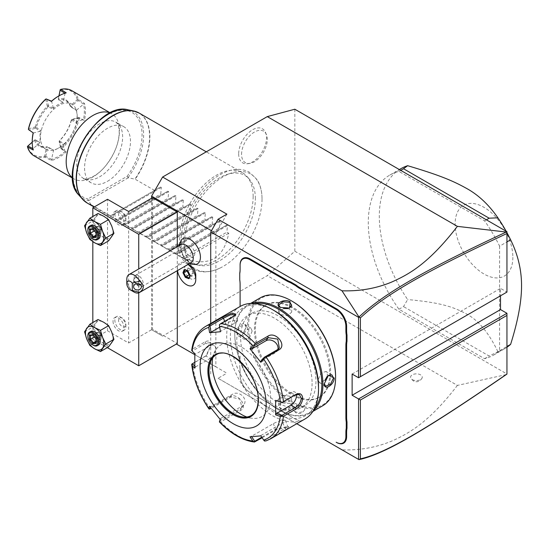 <?xml version="1.0" encoding="UTF-8"?>
<svg xmlns="http://www.w3.org/2000/svg" width="549" height="549" viewBox="0 0 549 549"><rect width="100%" height="100%" fill="white"/><g stroke="black" fill="none" stroke-linecap="round" stroke-linejoin="round"><path stroke-width="0.41" stroke-dasharray="2.75 2.06" d="M294.834 109.224L294.834 251.222L267.288 275.653L162.607 336.084L151.586 329.723L151.586 198.244M262.031 199.163A54.9 31.698 -60 0 1 221.899 267.13A54.9 31.698 -60 0 1 184.395 243.982A54.9 31.698 -60 0 1 222.558 177.135A54.9 31.698 -60 0 1 262.01 197.661A54.9 31.698 -60 0 1 262.031 199.163M238.678 153.878A19.682 11.364 120 0 0 247.626 163.719A19.682 11.364 120 0 0 266.512 137.806A19.682 11.364 120 0 0 265.592 132.604A19.682 11.364 120 0 0 250.07 131.499A19.682 11.364 120 0 0 238.678 153.878M294.834 251.222L506.947 373.986M506.226 374.596L457.392 385.405L267.288 275.653M506.947 373.684L506.947 313.287M506.947 233.51L506.947 292.082L500.516 288.369L500.516 295.794M499.604 246.165L499.604 350.722A103.885 59.978 60 0 1 493.695 355.018A103.885 59.978 60 0 1 484.575 358.689L398.931 309.238A103.885 59.978 60 0 1 389.811 175.076A103.885 59.978 60 0 1 398.931 171.405L484.575 220.849A103.885 59.978 60 0 1 499.604 246.165L506.947 241.924M226.881 214.151L215.867 233.236L211.454 230.69M215.867 366.835L194.792 354.668L226.881 373.196L215.867 366.835L215.867 233.236M162.607 336.084L151.586 329.723M152.505 197.715L152.505 329.194L177.3 343.509M177.3 246.686L177.3 270.678M190.153 265.551A7.954 4.591 -120 0 0 184.622 267.692A7.954 4.591 -120 0 0 188.183 276.984A7.954 4.591 -120 0 0 195.78 275.289M181.177 240.311A14.528 8.393 -120 0 0 190.153 263.129A14.528 8.393 -120 0 0 195.149 264.515M218.07 378.282L296.769 423.725L218.07 378.282L226.881 373.196M457.392 385.405C429.428 421.79 409.883 432.701 393.667 440.257C377.451 447.305 360.226 450.496 342 449.837M294.744 411.421A5.847 3.376 0 0 0 300.427 412.285A5.847 3.376 0 0 0 304.537 409.863A5.847 3.376 0 0 0 303.007 406.644A5.847 3.376 0 0 0 295.986 406.102A5.847 3.376 0 0 0 293.207 409.863A5.847 3.376 0 0 0 294.744 411.421M412.278 379.613A5.847 3.376 0 0 0 417.961 380.478A5.847 3.376 0 0 0 422.071 378.055A5.847 3.376 0 0 0 420.541 374.837A5.847 3.376 0 0 0 413.521 374.294A5.847 3.376 0 0 0 410.741 378.055A5.847 3.376 0 0 0 412.278 379.613M210.72 374.041L210.72 323.457M240.105 371.268L240.105 370.843A26.75 15.447 -120 0 0 239.741 366.348L239.741 366.725A27.272 15.743 60 0 1 240.105 371.268L240.105 375.53A13.766 7.947 -120 0 0 249.843 392.384L286.955 413.816A26.75 15.447 -120 0 1 290.661 416.382L295.664 419.264A27.272 15.743 60 0 1 299.404 421.001L299.775 421.213A26.75 15.447 -120 0 0 296.062 419.498M290.661 416.382L290.332 416.19A27.272 15.743 60 0 0 286.585 413.603L250.207 392.597A14.288 8.249 60 0 1 240.105 375.104L240.105 370.843M239.741 360.11L239.741 360.576A27.272 15.743 60 0 0 240.105 356.466L240.105 356.04A26.75 15.447 -120 0 1 239.741 360.11L239.741 366.348M240.105 283.895L240.105 284.32L240.105 283.895A26.75 15.447 -120 0 0 239.741 279.4L239.741 279.784M239.741 273.169L239.741 279.4M240.105 264.831L240.105 269.518M352.129 374.041L500.516 288.369M239.741 360.576L239.741 366.725M240.105 356.466L240.105 356.04M290.332 416.19L295.664 419.264M255.347 329.194A53.239 30.737 60 0 1 266.375 304.819A53.239 30.737 60 0 1 307.406 319.086A53.239 30.737 60 0 1 330.642 372.661A53.239 30.737 60 0 1 319.621 397.037A53.239 30.737 60 0 1 278.59 382.777A53.239 30.737 60 0 1 255.347 329.194M329.729 373.196A53.239 30.737 60 0 1 318.701 397.565A53.239 30.737 60 0 1 277.67 383.305A53.239 30.737 60 0 1 254.434 329.723A53.239 30.737 60 0 1 265.455 305.347A53.239 30.737 60 0 1 306.486 319.614A53.239 30.737 60 0 1 329.729 373.196M292.082 301.202A61.55 35.541 -120 0 0 248.553 326.332A61.55 35.541 -120 0 0 292.082 401.717A61.55 35.541 -120 0 0 335.604 376.587M260.363 297.798A62.332 35.987 -120 0 0 247.455 326.332A62.332 35.987 -120 0 0 274.658 389.056A62.332 35.987 -120 0 0 322.695 405.759M246.076 327.129L246.076 327.122C246.673 319.683 236.18 325.742 236.159 332.852L241.951 335.569L246.076 327.129L244.868 324.658L239.968 326.456L236.893 332.852L238.376 335.906L242.274 335.336L246.076 327.554M251.38 303.432A62.332 35.987 -120 0 0 247.688 305.114A62.332 35.987 -120 0 0 234.78 333.648A62.332 35.987 -120 0 0 278.858 409.986A62.332 35.987 -120 0 0 310.02 413.074A62.332 35.987 -120 0 0 313.321 410.714M290.153 403.467L280.779 402.815L280.23 409.19C286.413 412.724 296.885 406.665 290.153 403.467L281.143 402.65L278.7 405.745L280.601 408.552L287.683 409.087L291.684 405.745L290.153 403.467M254.757 303.549A61.55 35.541 -120 0 0 234.78 334.279L234.78 334.279A61.55 35.541 -120 0 0 278.302 409.671A61.55 35.541 -120 0 0 314.913 407.735M234.78 334.279L234.78 333.648L234.78 334.279M240.654 337.676A53.239 30.737 60 0 1 251.682 313.301A53.239 30.737 60 0 1 292.713 327.568A53.239 30.737 60 0 1 315.956 381.143A53.239 30.737 60 0 1 304.928 405.519A53.239 30.737 60 0 1 263.897 391.259A53.239 30.737 60 0 1 240.654 337.676M312.1 383.374A53.239 30.737 60 0 1 301.072 407.749A53.239 30.737 60 0 1 260.041 393.482A53.239 30.737 60 0 1 236.797 339.9A53.239 30.737 60 0 1 247.825 315.531A53.239 30.737 60 0 1 288.856 329.791A53.239 30.737 60 0 1 312.1 383.374M274.452 310.741A62.332 35.987 -120 0 0 230.374 336.194A62.332 35.987 -120 0 0 274.452 412.532A62.332 35.987 -120 0 0 318.523 387.086M240.146 306.466A64.926 37.49 -120 0 0 226.703 336.194A64.926 37.49 -120 0 0 255.045 401.532A64.926 37.49 -120 0 0 305.079 418.928M255.223 441.78A64.926 37.49 60 0 1 220.739 421.872L240.682 410.364C248.869 406.603 237.106 391.883 229.688 396.687L209.752 408.202A64.926 37.49 60 0 1 192.507 363.767L205.93 355.944L210.905 345.314C210.665 341.149 208.73 339.996 205.106 341.842L192.507 349.109A64.926 37.49 60 0 1 205.518 326.463M194.696 362.374L206.561 355.464L210.905 345.3L210.905 346.151L209.512 342.713L205.834 343.228L192.39 350.983L191.711 350.482L192.507 349.109M270.444 438.919A64.926 37.49 60 0 1 266.21 440.799L286.153 429.284L288.891 426.793L275.159 430.272L262.148 437.779M192.507 363.767L191.711 364.165M209.128 409.067L209.752 408.202M235.37 314.803L232.975 317.336L219.538 325.09L219.394 324.775M276.387 400.811L290.977 392.384A7.789 4.502 -60 0 1 294.875 392A7.789 4.502 -60 0 1 296.385 394.408M266.21 440.799L265.86 440.95M260.857 435.865L264.501 441.032M264.282 440.415L285.061 428.412L287.697 426.388L275.523 429.263L261.763 437.21M220.739 421.872L219.394 421.838M219.538 420.946L240.318 408.943L241.896 407.523L239.92 399.13L230.779 397.071L211.193 408.381M209.594 406.267L211.015 406.651L232.948 393.983A7.789 6.142 35.1 0 1 242.308 395.754A7.789 6.142 35.1 0 1 244.092 404.4L241.896 407.523M210.61 407.612L211.015 406.651M194.826 368.201L195.581 366.883L194.758 366.059M195.581 366.883L210.171 358.456A7.789 4.502 120 0 0 215.263 351.593A7.789 4.502 120 0 0 214.069 345.348A7.789 4.502 120 0 0 210.171 345.733L195.581 354.153L192.39 350.983M194.826 353.714L195.581 354.153M251.202 415.545A35.061 20.244 -120 0 0 251.291 415.497A35.061 20.244 -120 0 0 258.552 399.446A35.061 20.244 -120 0 0 243.248 364.159A35.061 20.244 -120 0 0 216.224 354.764A35.061 20.244 -120 0 0 216.141 354.819M212.71 357.852A41.292 23.84 60 0 1 214.117 352.945A41.292 23.84 60 0 1 246.686 350.626A41.292 23.84 60 0 1 270.595 397.579A41.292 23.84 60 0 1 251.813 418.235A41.292 23.84 60 0 1 246.858 417M260.96 435.481L282.893 422.819A7.789 1.647 -21.2 0 0 285.384 420.424A7.789 1.647 -21.2 0 0 280.875 420.603A7.789 1.647 -21.2 0 0 273.347 423.67L251.415 436.338L251.675 436.716M249.994 436.832L251.415 436.338M220.458 419.779L220.554 418.516L220.17 419.443M220.554 418.516L242.493 405.855A7.789 6.142 35.1 0 0 244.092 404.4M219.717 327.183L225.605 323.78A7.789 1.647 158.8 0 1 233.126 320.712A7.789 1.647 158.8 0 1 237.635 320.534A7.789 1.647 158.8 0 1 235.144 322.929L220.554 331.349L219.538 325.09M220.458 331.733L220.554 331.349M277.924 349.404A7.789 6.142 -144.9 0 1 277.149 351.161A7.789 6.142 -144.9 0 1 275.55 352.616L260.96 361.043M324.308 383.525L328.268 375.427M327.108 376.532L327.43 374.521L325.948 371.467L320.849 373.142L318.248 379.819L319.456 382.715L324.953 380.279M289.783 396.254L291.684 398.746L287.683 402.094L280.601 401.559L278.7 398.746L282.701 395.17L289.783 396.254M252.135 331.047L249.534 337.724L244.435 339.406L242.953 336.352L246.027 329.949L250.934 328.158L252.135 331.047M289.419 308.133L280.429 307.515M283.558 308.579L278.7 312.127L280.601 314.611L287.683 315.702L291.684 312.127L289.783 309.313L287.882 308.593M138.732 292.871L138.732 268.955M107.302 347.627L92.822 339.268L107.515 330.786L128.631 342.974L152.505 329.194M128.631 211.502L128.631 342.974M107.515 330.786L107.515 199.308M113.025 215.215A7.789 4.502 -120 0 0 116.422 223.052A7.789 4.502 -120 0 0 122.427 225.138A7.789 4.502 -120 0 0 124.04 221.576A7.789 4.502 -120 0 0 120.643 213.733A7.789 4.502 -120 0 0 114.638 211.646A7.789 4.502 -120 0 0 113.025 215.215M113.025 321.24A7.789 4.502 -120 0 0 116.422 329.084A7.789 4.502 -120 0 0 122.427 331.171A7.789 4.502 -120 0 0 124.04 327.602A7.789 4.502 -120 0 0 120.643 319.765A7.789 4.502 -120 0 0 114.638 317.672A7.789 4.502 -120 0 0 113.025 321.24M92.822 339.268L92.822 322.544M92.822 241.635L92.822 216.512M111.79 226.167A12.984 7.501 -120 0 0 103.836 216.272A12.984 7.501 -120 0 0 95.89 216.985A12.984 7.501 -120 0 0 95.89 227.588A12.984 7.501 -120 0 0 103.836 237.477A12.984 7.501 -120 0 0 111.79 236.77A12.984 7.501 -120 0 0 111.79 226.167M111.79 332.193A12.984 7.501 -120 0 0 103.836 322.304A12.984 7.501 -120 0 0 95.89 323.011A12.984 7.501 -120 0 0 95.89 333.614A12.984 7.501 -120 0 0 103.836 343.509A12.984 7.501 -120 0 0 111.79 342.796A12.984 7.501 -120 0 0 111.79 332.193M98.024 213.513L92.719 221.055L95.89 227.588L98.024 234.718L103.836 237.477L108.627 240.839M89.871 239.419L98.024 234.718M84.573 225.756L92.719 221.055M98.552 238.925A7.789 4.502 60 0 1 92.548 236.839A7.789 4.502 60 0 1 89.151 228.995A7.789 4.502 60 0 1 90.763 225.426M93.371 239.282A7.789 4.502 60 0 1 87.861 229.736M96.205 237.442L96.205 232.659L93.385 229.153L90.564 229.455M96.205 232.934L101.105 229.743L98.333 226.298L101.146 229.805L99.431 229.42L98.333 226.298L93.385 229.153L92.822 228.727L93.385 229.153M101.146 229.805L101.146 233.565L99.431 229.42L98.333 233.812L95.972 235.178M94.407 230.944L95.512 230.306L95.512 226.552L99.431 229.42L95.512 230.306L98.333 233.812L101.146 233.565L95.972 236.441M98.333 226.298L95.512 226.552L90.564 229.407M98.024 319.539L92.719 327.08L95.89 333.614L98.024 340.744L103.836 343.509L108.627 346.865M89.871 345.451L98.024 340.744M84.573 331.788L92.719 327.08M98.552 344.95A7.789 4.502 60 0 1 92.548 342.864A7.789 4.502 60 0 1 89.151 335.027A7.789 4.502 60 0 1 90.763 331.459M93.371 345.307A7.789 4.502 60 0 1 87.861 335.768M96.205 343.475L96.205 338.692L93.385 335.185L90.564 335.48M96.205 338.966L101.105 335.768L98.333 332.323L101.146 335.837L99.431 335.446L98.333 332.323L93.385 335.185L92.822 334.753L93.385 335.185M101.146 335.837L101.146 339.591L99.431 335.446L98.333 339.845L95.972 341.204M94.407 336.976L95.512 336.338L95.512 332.577L99.431 335.446L95.512 336.338L98.333 339.845L101.146 339.591L95.972 342.466M98.333 332.323L95.512 332.577L90.564 335.432M125.879 220.513A7.789 4.502 -120 0 0 120.368 210.974A7.789 4.502 -120 0 0 116.47 210.583A7.789 4.502 -120 0 0 114.858 214.151A7.789 4.502 60 0 0 118.261 221.995A7.789 4.502 60 0 0 124.266 224.081A7.789 4.502 60 0 0 125.879 220.513L125.879 218.392A5.195 2.999 60 0 1 122.207 220.513A5.195 2.999 60 0 1 118.529 214.151A5.195 2.999 -120 0 1 122.207 212.031A5.195 2.999 -120 0 1 125.879 218.392M125.879 326.545A7.789 4.502 -120 0 0 120.368 316.999A7.789 4.502 -120 0 0 116.47 316.615A7.789 4.502 -120 0 0 114.858 320.184A7.789 4.502 60 0 0 118.261 328.021A7.789 4.502 60 0 0 124.266 330.107A7.789 4.502 60 0 0 125.879 326.545L125.879 324.425A5.195 2.999 60 0 1 122.207 326.545A5.195 2.999 60 0 1 118.529 320.184A5.195 2.999 -120 0 1 122.207 318.063A5.195 2.999 -120 0 1 125.879 324.425M188.17 264.405L186.591 263.493A12.984 7.501 60 0 0 180.099 262.854A12.984 7.501 60 0 0 183.373 282.165A12.984 7.501 -120 0 0 193.076 285.35M186.591 263.493A12.984 7.501 60 0 1 188.053 264.474M177.512 270.561A12.984 7.501 60 0 1 180.086 262.861A12.984 7.501 60 0 1 188.032 264.481M190.208 275.509L188.087 271.034L184.828 269.909M187.868 270.877L191.21 269.236L187.998 267.994L184.876 269.799L184.238 269.477M189.988 275.365L192.136 276.195L193.275 273.333L191.21 269.236L188.211 268.2L187.168 270.808M186.914 270.712L188.211 268.2M189.858 275.022L192.095 275.886L193.166 273.203L191.224 269.36M188.945 277.972L192.095 275.886M189.014 277.993L190.153 275.131L193.166 273.203M178.878 245.774L178.631 250.564A10.39 5.998 60 0 0 184.992 261.585A10.39 5.998 60 0 0 185.919 262.189A10.39 5.998 -120 0 0 191.114 262.703M178.631 250.564A10.39 5.998 60 0 1 180.724 244.71M134.141 292.082A10.39 5.998 60 0 1 126.798 279.359M133.606 286.784L133.606 280.031A3.898 3.184 0 0 1 135.534 277.286C134.231 278.398 134.231 280.23 135.534 282.776L136.282 283.758M141.395 286.784L141.395 283.38C141.333 281.664 140.057 280.017 137.566 278.439L135.534 277.286M140.674 284.931L141.395 283.38M135.534 282.776A3.898 3.184 0 0 1 133.606 280.031M138.629 275.708A6.492 3.747 -120 0 0 135.383 275.385A6.492 3.747 -120 0 0 134.388 280.587A6.492 3.747 -120 0 0 138.629 286.31A6.492 3.747 -120 0 0 141.875 286.633A6.492 3.747 -120 0 0 142.87 281.431A6.492 3.747 -120 0 0 138.629 275.708M190.153 256.561A6.492 3.747 -120 0 0 193.399 256.884A6.492 3.747 -120 0 0 194.394 251.682A6.492 3.747 -120 0 0 190.153 245.959A6.492 3.747 -120 0 0 186.907 245.636A6.492 3.747 -120 0 0 185.912 250.838A6.492 3.747 -120 0 0 190.153 256.561M499.604 350.722L506.947 346.481M484.575 220.849L486.38 219.813M506.151 231.225A103.885 59.978 60 0 1 506.947 232.68M398.931 171.405L400.729 170.362M398.931 309.238L403.522 306.589L407.646 299.562A103.885 59.978 60 0 1 379.311 216.272A103.885 59.978 60 0 1 400.825 168.715M484.575 358.689L489.166 356.04L403.522 306.589M506.947 347.249A103.885 59.978 60 0 1 504.716 348.656A103.885 59.978 60 0 1 497.895 351.669L489.166 356.04M497.895 351.669C488.692 332.584 478.104 319.95 466.128 313.774C452.246 306.253 438.569 302.41 407.646 299.562M512.862 257.33A40.832 23.573 60 0 1 483.992 273.999A40.832 23.573 60 0 1 455.121 223.992A40.832 23.573 60 0 1 483.992 207.323A40.832 23.573 60 0 1 512.862 257.33M255.354 198.656A50.796 29.33 120 0 0 249.191 178.974A50.796 29.33 120 0 0 208.908 185.816A50.796 29.33 120 0 0 183.517 240.133A50.796 29.33 120 0 0 199.308 265.373A50.796 29.33 120 0 0 236.276 246.309A50.796 29.33 120 0 0 255.354 198.656M253.144 196.446A51.942 29.989 -60 0 1 233.641 245.17A51.942 29.989 -60 0 1 195.835 264.659A51.942 29.989 -60 0 1 190.441 262.635A51.942 29.989 -60 0 1 179.688 238.856A51.942 29.989 -60 0 1 202.361 186.585A51.942 29.989 -60 0 1 242.39 172.667A51.942 29.989 -60 0 1 246.837 176.325A51.942 29.989 -60 0 1 253.144 196.446M228.72 233.236L184.642 258.682C209.039 267.006 223.731 258.524 228.72 233.236L226.888 232.179L227.389 225.57L226.613 225.124L220.636 228.569L219.538 227.938L220.046 221.329L219.264 220.883L213.293 224.328L212.195 223.697L212.696 217.088L211.921 216.642L205.944 220.087L204.846 219.456L205.353 212.847L204.571 212.401L198.601 215.846L197.503 215.215L198.004 208.606L197.228 208.16L191.251 211.605L190.16 210.974L190.661 204.365L189.879 203.919L183.908 207.364L182.81 206.733L183.318 200.124L182.536 199.678L176.558 203.123L175.467 202.492L175.968 195.883L175.193 195.437L169.216 198.882L168.118 198.251L168.625 191.642L167.843 191.196L161.873 194.641L160.775 194.01L161.276 187.401L160.5 186.955L154.523 190.4L135.178 179.235A51.942 29.989 120 0 0 149.87 136.825A51.942 29.989 120 0 0 139.117 113.046M87.174 203.013A51.942 29.989 120 0 0 91.107 204.681L110.452 215.846L109.944 216.141L160.5 186.955L109.944 216.141L116.697 219.456L160.775 194.01M116.697 219.456L117.795 220.087L117.294 220.382L167.843 191.196L117.294 220.382L124.047 223.697L168.118 198.251M124.047 223.697L125.138 224.328L124.637 224.623L175.193 195.437L124.637 224.623L131.389 227.938L175.467 202.492M131.389 227.938L132.487 228.569L131.98 228.864L182.536 199.678L131.98 228.864L138.732 232.179L182.81 206.733M138.732 232.179L139.83 232.81L139.329 233.105L189.879 203.919L139.329 233.105L146.082 236.42L190.16 210.974M146.082 236.42L147.18 237.051L146.672 237.346L197.228 208.16L146.672 237.346L153.425 240.661L197.503 215.215M153.425 240.661L154.523 241.292L154.022 241.587L204.571 212.401L154.022 241.587L160.775 244.902L204.846 219.456M160.775 244.902L161.873 245.533L161.365 245.828L211.921 216.642L161.365 245.828L168.118 249.143L212.195 223.697M168.118 249.143L169.216 249.774L168.715 250.07L219.264 220.883L168.715 250.07L175.467 253.384L219.538 227.938M175.467 253.384L176.558 254.015L176.057 254.311L226.613 225.124L176.057 254.311L182.81 257.625L226.888 232.179M184.642 258.682L182.81 257.625M78.843 195.039A50.117 28.932 120 0 0 88.341 200.522L87.936 198.951L127.093 176.339L128.349 177.739L135.178 179.235M91.107 204.681L88.341 200.522M110.452 215.846L154.523 190.4M107.515 181.287A32.466 18.741 120 0 0 128.72 152.677A32.466 18.741 120 0 0 123.745 126.661A32.466 18.741 120 0 0 107.515 128.267A32.466 18.741 120 0 0 86.303 156.877A32.466 18.741 120 0 0 91.278 182.892A32.466 18.741 120 0 0 107.515 181.287M72.667 178.027A37.661 21.74 -60 0 0 73.991 178.905A37.661 21.74 -60 0 0 103.013 168.817A37.661 21.74 -60 0 0 119.449 130.923A37.661 21.74 120 0 0 111.653 113.677A37.661 21.74 120 0 0 110.225 112.977M78.404 99.493L78.02 100.515L83.482 104.022A36.879 21.294 -60 0 1 83.482 119.613L76.565 121.466L77.21 115.441L76.455 110.479A25.975 14.995 120 0 0 71.83 104.186A25.975 14.995 120 0 0 64.068 103.336A25.975 14.995 120 0 0 53.624 109.368A25.975 14.995 120 0 0 41.237 130.813A25.975 14.995 -60 0 0 41.237 142.877A25.975 14.995 120 0 0 45.862 149.17A25.975 14.995 120 0 0 53.624 150.028A25.975 14.995 120 0 0 58.846 147.887A25.975 14.995 120 0 0 64.068 143.989L63.197 144.627L59.12 141.711L60.96 148.607L61.701 148.704A37.661 21.74 120 0 0 79.344 118.138L84.429 120.444A37.661 21.74 120 0 0 85.472 111.303A37.661 21.74 120 0 0 84.429 103.377L78.404 99.493A37.661 21.74 120 0 0 71.795 90.674M61.701 148.704L66.237 151.956A37.661 21.74 120 0 1 51.455 160.486L45.08 157.213A37.661 21.74 120 0 1 34.141 155.902M76.565 110.157L84.429 103.377M84.429 120.444L78.926 117.541L72.008 119.387L71.274 120.08A26.75 15.447 -60 0 1 59.347 140.743L60.925 147.64L61.625 148.676M77.917 99.815L77.313 99.623L70.382 105.765L70.492 106.465L71.089 106.657L78.02 100.515M70.382 105.765A26.75 15.447 120 0 0 58.338 98.806L58.935 95.883M70.492 106.465L70.43 106.623A25.975 14.995 120 0 0 65.955 100.796A25.975 14.995 120 0 0 58.674 99.836L58.338 98.806M59.011 95.835L58.249 99.403M60.191 89.734A36.879 21.294 -60 0 1 77.313 99.623M66.237 92.87L64.851 93.255M28.479 128.761L35.404 126.915L36.406 127.409A25.975 14.995 -60 0 1 48.257 106.877L53.624 109.368L53.397 108.091A26.75 15.447 -60 0 1 63.19 102.437L65.043 93.378A36.879 21.294 120 0 0 58.297 96.247M53.411 108.098L48.587 105.882L46.734 98.957L45.464 99.342M35.404 126.915A26.75 15.447 -60 0 1 47.331 106.259L45.745 99.355M48.257 106.877L47.331 106.259M28.63 128.994L28.788 130.038L35.706 128.198L36.337 127.437M35.671 128.192L35.115 127.258M33.105 133.105L40.022 131.259L40.043 142.562L34.841 139.913L32.219 142.239M35.706 128.198L40.022 131.259M32.906 148.594L33.263 149.98M40.022 142.562L33.105 148.697A36.879 21.294 -60 0 1 32.219 141.416M32.219 142.157L34.841 139.913M34.923 139.803L35.513 139.947A25.975 14.995 120 0 0 39.981 145.78A25.975 14.995 120 0 0 47.269 146.734L46.5 147.132L44.647 156.197A36.879 21.294 -60 0 1 27.525 146.315M34.45 140.173A26.75 15.447 120 0 0 46.5 147.132M44.647 156.197L45.08 157.213M45.114 156.623L45.773 156.362L51.544 159.34L53.624 150.028L47.269 146.734M51.455 160.486L51.544 159.34A36.879 21.294 120 0 0 65.043 151.551L66.237 151.956M45.773 156.362L47.626 147.297L47.166 146.871M47.626 147.297L53.411 150.282M60.973 148.635L65.043 151.545L63.197 144.627A26.75 15.447 -60 0 1 58.297 148.203A26.75 15.447 -60 0 1 53.397 150.289M60.96 148.607L60.925 147.64M61.214 147.66A36.879 21.294 120 0 0 78.198 118.241L71.555 119.737M79.344 118.138L78.198 118.241M72.008 119.387L76.565 121.466L76.455 122.551A25.975 14.995 120 0 1 64.068 143.989L59.347 140.743M71.274 120.08L71.37 120.224A25.975 14.995 -60 0 1 59.512 140.75M72.001 119.401L71.377 120.156M78.891 117.541L78.04 118.001M79.282 118.09L78.926 117.541M76.565 110.171L71.089 106.657M77.21 115.441L77.21 116.079A25.975 14.995 -60 0 0 76.455 110.479L70.43 106.623M77.21 116.079A25.975 14.995 -60 0 1 76.455 122.551L71.37 120.224M35.513 139.947L40.043 142.562M40.043 131.259L41.237 130.813L36.406 127.409M48.25 106.801L48.587 105.882M58.304 99.273L63.19 102.437M63.197 102.45L58.674 99.836M53.397 108.091L51.544 101.174M48.566 105.854L47.482 105.84M59.464 140.791L59.189 141.155M117.795 220.087L161.873 194.641M125.138 224.328L169.216 198.882M132.487 228.569L176.558 203.123M139.83 232.81L183.908 207.364M147.18 237.051L191.251 211.605M154.523 241.292L198.601 215.846M161.873 245.533L205.944 220.087M169.216 249.774L213.293 224.328M176.558 254.015L220.636 228.569M241.574 154.324A18.179 10.5 -60 0 1 252.101 133.654A18.179 10.5 -60 0 1 266.443 134.67A18.179 10.5 -60 0 1 267.288 139.48A18.179 10.5 -60 0 1 249.843 163.417A18.179 10.5 -60 0 1 241.574 154.324M286.585 413.603L286.955 413.816L286.585 413.603M299.404 421.001L299.775 421.213M236.159 332.852L236.893 332.852M205.106 356.493L205.834 355.951L210.171 358.456M205.106 341.842L205.834 343.228L210.171 345.733M233.332 316.334L232.975 317.336L235.144 322.929M290.977 392.384L295.321 394.889M286.153 429.284L285.061 428.412L282.893 422.819M275.159 430.272L275.523 429.263L273.347 423.67M240.682 410.364L240.318 408.943L242.493 405.855M229.688 396.687L230.779 397.071L232.948 393.983M251.291 415.497L251.119 415.593A35.061 20.244 -120 0 0 258.38 399.542A35.061 20.244 -120 0 0 243.077 364.255A35.061 20.244 -120 0 0 216.059 354.867L216.224 354.764M225.605 323.78L224.658 321.343M277.719 349.528L275.55 352.616M324.308 383.737L324.308 383.319M280.23 409.19L280.601 408.552M90.921 204.509A51.901 29.962 -60 0 1 84.759 201.332M136.454 111.797A51.901 29.962 -60 0 1 134.889 179.125M128.047 177.602A50.117 28.932 120 0 0 128.047 109.814M128.349 177.739L88.513 200.735M127.093 176.339A48.861 28.212 120 0 0 133.386 113.403A48.861 28.212 120 0 0 81.643 143.275A48.861 28.212 120 0 0 87.936 198.951M99.692 123.751A32.466 18.741 120 0 0 78.486 152.361A32.466 18.741 120 0 0 83.462 178.377A32.466 18.741 120 0 0 99.692 176.771A32.466 18.741 120 0 0 122.647 137.01A32.466 18.741 120 0 0 115.921 122.146A32.466 18.741 120 0 0 99.692 123.751M161.276 187.401L110.726 216.587M168.625 191.642L118.069 220.828M175.968 195.883L125.419 225.069M183.318 200.124L132.762 229.31M190.661 204.365L140.105 233.551M198.004 208.606L147.455 237.792M205.353 212.847L154.797 242.034M212.696 217.088L162.147 246.275M220.046 221.329L169.49 250.516M227.389 225.57L176.84 254.757M318.701 397.565L319.621 397.037M250.536 303.467L247.688 305.114M310.02 413.074L312.868 411.434M278.302 409.671L278.858 409.986M304.928 405.519L301.072 407.749M251.682 313.301L247.825 315.531M205.93 355.944L206.561 355.464M210.905 345.314L210.905 346.165M235.864 314.138L235.212 315.38M299.431 394.628L294.875 392M288.891 426.793L287.546 426.257M214.069 345.348L209.512 342.713M242.603 416.979L251.813 418.235M210.596 361.544L214.117 352.945M285.384 420.424L287.697 426.388M237.635 320.534L235.322 314.577M277.149 351.161L279.345 348.039M332.008 374.967L325.948 371.467M325.516 386.215L319.456 382.715M280.779 402.815L281.143 402.65M291.684 405.745L291.684 398.746M278.7 405.745L278.7 398.746M238.376 335.906L244.435 339.406M244.868 324.658L250.934 328.158M289.604 308.051L289.241 308.215M278.7 305.127L278.7 312.127M291.684 305.127L291.684 312.127M265.455 305.347L266.375 304.819M304.537 409.863C302.279 413.486 299.363 414.44 295.781 412.731L293.207 409.863M422.071 378.055C419.813 381.679 416.897 382.632 413.315 380.924L410.741 378.055M114.638 211.646L116.47 210.583M122.427 225.138L124.266 224.081M120.368 210.974L122.207 212.031M114.638 317.672L116.47 316.615M122.427 331.171L124.266 330.107M120.368 316.999L122.207 318.063M189.268 263.767L184.992 261.585M141.875 286.633L193.399 256.884M135.383 275.385L186.907 245.636M389.811 175.076L399.349 169.566M493.695 355.018L504.716 348.656M262.01 197.661C261.804 190.558 260.144 184.533 257.028 179.571L249.452 172.235C241.121 167.843 231.685 168.468 221.151 174.108C199.706 185.109 180.566 217.562 181.046 242.02C181.046 249.774 182.714 256.314 186.049 261.647L193.605 268.976C198.477 272.153 208.229 274.164 221.899 267.13M199.308 265.373L195.835 264.659M249.191 178.974L246.837 176.325M242.39 172.667L206.287 151.826M94.133 207.035L190.441 262.635M91.278 182.892L83.462 178.377C81.677 179.297 92.939 181.026 105.353 166.169C114.288 154.818 118.913 143.502 119.222 132.234C119.071 127.986 118.454 125.131 117.383 123.676L115.921 122.146L123.745 126.661M111.653 113.677L110.335 112.922M73.991 178.905L72.674 178.151M65.955 100.796L71.83 104.186M39.981 145.78L45.862 149.17M58.297 148.203L58.846 147.887M265.592 132.604L266.443 134.67M247.626 163.719L249.843 163.417"/><path stroke-width="0.82" d="M151.586 198.244L151.586 196.123L162.607 177.039L267.288 116.608L294.834 109.224L506.947 231.685L506.947 233.51L506.947 231.918L506.226 232.042C427.657 268.784 385.302 292.26 358.977 317.013L342 290.792L218.07 219.243L226.881 214.151L162.607 177.039M506.947 374.089L506.226 374.596C427.479 428.714 385.151 454.085 358.977 459.637L296.769 423.725L358.977 459.637M358.957 459.63L360.398 458.834C386.311 453.158 428.597 427.849 506.947 373.986L506.947 313.287L500.516 309.581L500.516 295.794M506.947 292.082L506.947 233.51C428.776 270.039 386.455 293.516 360.398 317.878L360.398 376.696L506.947 292.082L358.559 377.753L352.129 374.041L352.129 395.246L500.516 309.581M342 290.792C359.451 291.375 375.845 288.534 391.176 282.275C408.01 274.795 427.925 264.577 457.392 226.36L506.226 232.042M457.392 226.36L267.288 116.608M211.454 230.69L151.586 196.123M194.792 354.668L176.38 344.038L194.792 354.668M177.3 212.031L138.732 234.299L92.822 207.79L107.515 199.308L128.631 211.502L152.505 197.715L177.3 212.031L177.3 246.686M177.3 270.678L177.3 343.509L138.732 365.771L138.732 292.871M177.512 270.561A12.984 7.501 60 0 0 183.352 282.179A12.984 7.501 -120 0 0 193.07 285.356A12.984 7.501 -120 0 0 193.09 285.343A12.984 7.501 -120 0 0 195.78 279.4L195.78 275.289A7.954 4.591 -120 0 0 192.129 267.102A7.954 4.591 -120 0 0 190.153 265.551L188.17 264.405M189.268 263.767L195.149 264.515A14.528 8.393 -120 0 0 200.097 254.022A14.528 8.393 -120 0 0 190.153 239.398A14.528 8.393 -120 0 0 181.177 240.311L178.878 245.774M210.72 323.457L210.72 231.966L218.07 219.243M210.72 231.966L358.559 317.315L358.977 317.013M506.947 315.407L360.398 400.022L358.559 398.958L358.559 459.396M506.947 313.287L358.559 398.958L352.129 395.246M358.559 317.315L358.559 377.753L360.398 376.696M240.105 284.32L240.105 306.493L240.105 284.32A27.272 15.743 60 0 0 239.741 279.784L239.741 273.169A26.75 15.447 -120 0 0 240.105 269.092M240.105 264.831L240.105 265.256L240.105 264.831A14.288 8.249 60 0 1 250.207 259.004L286.955 280.216A26.75 15.447 -120 0 0 290.661 281.932L290.332 282.591A27.272 15.743 60 0 1 286.585 280.855L249.843 259.636A13.766 7.947 -120 0 0 240.105 265.256L240.105 269.518A27.272 15.743 60 0 1 239.741 273.635M345.891 330.594L346.625 330.594A26.75 15.447 -120 0 0 346.989 335.089L346.254 335.13A27.272 15.743 60 0 1 345.891 330.594L345.891 326.332A13.766 7.947 -120 0 0 336.153 309.471L336.523 308.833L299.775 287.621A26.75 15.447 -120 0 1 296.062 285.055L290.661 281.932M336.523 308.833A14.288 8.249 60 0 1 346.625 326.332L346.625 330.594M346.625 417.535A26.75 15.447 -120 0 0 346.989 422.03L346.254 422.071A27.272 15.743 60 0 1 345.891 417.535L346.625 417.535L346.625 345.396A26.75 15.447 -120 0 1 346.989 341.32L346.989 335.089M346.625 436.599A14.288 8.249 60 0 1 336.523 442.432L336.153 442.219A13.766 7.947 -120 0 0 345.891 436.599L346.625 436.599L346.625 432.338A26.75 15.447 -120 0 1 346.989 428.268L346.989 422.03M360.398 400.022L360.398 458.834M358.957 317.089L360.398 317.878M296.062 285.055L295.664 285.665L290.332 282.591M336.153 309.471L299.404 288.252A27.272 15.743 60 0 1 295.664 285.665M346.989 341.32L346.254 341.279L346.254 335.13M345.891 417.535L345.891 345.396A27.272 15.743 60 0 1 346.254 341.279M346.989 428.268L346.254 428.227L346.254 422.071M345.891 436.599L345.891 432.338A27.272 15.743 60 0 1 346.254 428.227M312.868 411.434L322.695 405.759A62.332 35.987 -120 0 0 335.604 377.225L335.604 376.587A61.55 35.541 -120 0 0 292.082 301.202L291.526 300.886A62.332 35.987 -120 0 0 260.363 297.798L250.536 303.467M335.604 376.587L335.604 377.225A62.332 35.987 -120 0 0 291.526 300.886M324.308 383.744L328.432 375.303L334.224 378.021C334.204 385.13 323.711 391.183 324.308 383.744L324.308 383.737M313.321 410.714A62.332 35.987 -120 0 0 322.929 384.54A62.332 35.987 -120 0 0 297.983 324.281A62.332 35.987 -120 0 0 251.38 303.432M290.153 301.675L289.604 308.051L280.23 307.406C273.491 304.194 283.991 298.148 290.153 301.675L289.783 302.314L291.684 305.127L289.419 308.133M314.913 407.735A61.55 35.541 -120 0 0 321.831 384.54A61.55 35.541 -120 0 0 299.157 327.334A61.55 35.541 -120 0 0 254.757 303.549M318.523 387.086L318.523 389.207L318.523 387.086A62.332 35.987 -120 0 0 274.452 310.741L272.613 309.684A64.926 37.49 -120 0 0 240.146 306.466L205.518 326.463A64.926 37.49 60 0 1 209.752 324.583L222.345 317.315L231.877 313.033L235.864 314.138L233.332 316.334L220.739 323.601A64.926 37.49 60 0 1 255.223 343.509L267.816 336.242C275.687 330.759 287.477 345.458 278.803 349.912L266.21 357.179A64.926 37.49 60 0 1 283.456 401.614L296.048 394.347C299.96 392.672 302.19 393.997 302.732 398.32C302.183 402.939 299.96 406.5 296.048 408.998L283.456 416.272A64.926 37.49 60 0 1 270.444 438.919L305.079 418.928A64.926 37.49 -120 0 0 318.523 389.207A64.926 37.49 -120 0 0 272.613 309.684M283.456 401.614L281.925 402.561L280.313 401.937A63.005 36.378 -120 0 0 263.692 359.094L264.501 357.667L266.21 357.179M266.21 440.799L264.501 441.032L263.692 440.072A63.005 36.378 -120 0 0 280.313 416.423L275.625 414.852L275.625 400.365L281.925 402.561M281.877 402.65L295.321 394.889L299.431 394.628L301.264 398.32C300.777 402.307 298.8 405.402 295.321 407.619L281.877 415.373L276.387 413.534L290.977 405.107A7.789 4.502 -60 0 0 296.385 394.408M262.148 437.779L254.441 442.02C242.555 440.518 230.889 433.84 219.449 421.989M194.758 366.059L192.39 363.706L191.725 364.584C193.55 379.695 199.239 394.415 208.798 408.737M191.711 364.165L192.102 365.49A63.005 36.378 -120 0 0 208.723 408.332L209.128 409.067L208.723 408.332L209.594 406.267L220.458 419.779L219.586 421.845A63.005 36.378 -120 0 0 252.828 441.039L254.235 441.952L254.736 441.266L251.415 436.338M192.39 363.706L194.696 362.374M209.752 324.583L208.723 327.362A63.005 36.378 -120 0 0 192.102 351.01L194.826 353.714L194.826 368.201L192.102 365.49M255.223 343.509L254.235 344.896L252.828 345.582A63.005 36.378 -120 0 0 219.586 326.387L220.458 331.733L209.594 332.701L211.015 332.207L209.993 325.948L209.128 325.694M209.993 325.948L223.429 318.187L230.786 314.673L235.37 314.803M219.586 326.387L219.394 324.775L220.739 323.601M263.692 359.094L260.857 362.299L249.994 348.787L251.415 349.171L254.736 345.417L254.235 344.896M254.736 345.417L268.173 337.656L277.739 339.117L279.345 348.039L277.719 349.528L264.282 357.289L264.501 357.667M260.857 362.299L260.96 361.043L264.282 357.289M275.625 400.365L280.313 401.937M266.183 404.579A46.747 26.99 -120 0 0 233.126 347.325A46.747 26.99 -120 0 0 200.069 366.409A46.747 26.99 -120 0 0 233.126 423.663A46.747 26.99 -120 0 0 266.183 404.579M209.594 332.701L208.723 327.362M249.994 348.787L252.828 345.582M280.313 416.423L283.456 416.272M275.625 414.852L276.387 413.534M281.877 415.373L281.925 416.252M261.763 437.21L254.736 441.266M219.394 421.838L220.17 419.443M211.193 408.381L209.128 409.067M209.993 409.074L210.61 407.612M252.828 441.039L249.994 436.832L260.857 435.865L263.692 440.072M216.141 354.819A35.061 20.244 -120 0 0 210.596 361.544A35.061 20.244 -120 0 0 208.963 370.815A35.061 20.244 -120 0 0 242.603 416.979A35.061 20.244 -120 0 0 251.202 415.545M246.858 417A41.292 23.84 60 0 1 212.195 363.863A41.292 23.84 60 0 1 212.71 357.852M211.015 332.207L219.717 327.183M251.415 349.171L266.004 340.744A7.789 6.142 -144.9 0 1 274.431 341.739A7.789 6.142 -144.9 0 1 277.924 349.404M328.268 375.427L332.008 374.967L333.49 378.021L330.416 384.417L325.516 386.215L324.308 383.525M324.953 380.279L327.108 376.532M280.429 307.515L278.7 305.127L282.701 301.778L289.783 302.314M287.882 308.593L283.558 308.579M138.732 268.955L138.732 234.299M138.732 365.771L107.302 347.627M92.822 322.544L92.822 241.635M92.822 216.512L92.822 207.79M100.474 224.335L108.627 219.634L103.836 216.272L98.024 213.513L89.871 218.214L84.573 225.756L86.708 232.886L89.871 239.419L94.654 242.782L100.474 245.54L105.779 237.998L102.608 231.465L100.474 224.335L94.654 221.576L89.871 218.214M105.779 237.998L113.924 233.298L111.79 226.167L108.627 219.634M100.474 245.54L108.627 240.839L113.924 233.298M94.654 221.576A12.984 7.501 -120 0 0 86.708 222.283A12.984 7.501 -120 0 0 86.708 232.886A12.984 7.501 -120 0 0 94.654 242.782A12.984 7.501 -120 0 0 102.608 242.068A12.984 7.501 -120 0 0 102.608 231.465A12.984 7.501 -120 0 0 94.654 221.576M89.473 226.174L90.763 225.426A7.789 4.502 60 0 1 96.768 227.519A7.789 4.502 60 0 1 100.165 235.356A7.789 4.502 60 0 1 98.552 238.925L97.269 239.666A7.789 4.502 60 0 1 93.371 239.282L92.822 238.959A7.013 4.049 60 0 1 87.861 230.374L87.861 229.736A7.789 4.502 -120 0 1 89.473 226.174A7.789 4.502 -120 0 1 95.478 228.26A7.789 4.502 -120 0 1 98.882 236.097A7.789 4.502 60 0 1 97.269 239.666M87.861 230.374A7.013 4.049 -120 0 1 92.822 227.512A7.013 4.049 -120 0 1 97.777 236.097A7.013 4.049 60 0 1 92.822 238.959M96.205 237.442L96.205 232.934L92.822 228.727L89.439 229.029L89.439 233.538L92.822 237.744L96.205 237.442L96.205 236.42M92.822 237.744L93.385 236.667L95.972 236.441M89.439 233.538L90.564 233.16L93.385 236.667L95.972 235.178M89.439 229.029L90.338 229.475L93.193 229.221M92.822 228.727L93.385 229.153M94.407 230.944L90.564 233.16L90.564 229.455M100.474 330.368L108.627 325.66L103.836 322.304L98.024 319.539L89.871 324.246L84.573 331.788L86.708 338.918L89.871 345.451L94.654 348.807L100.474 351.573L105.779 344.031L102.608 337.498L100.474 330.368L94.654 327.602L89.871 324.246M105.779 344.031L113.924 339.323L111.79 332.193L108.627 325.66M100.474 351.573L108.627 346.865L113.924 339.323M94.654 327.602A12.984 7.501 -120 0 0 86.708 328.316A12.984 7.501 -120 0 0 86.708 338.918A12.984 7.501 -120 0 0 94.654 348.807A12.984 7.501 -120 0 0 102.608 348.1A12.984 7.501 -120 0 0 102.608 337.498A12.984 7.501 -120 0 0 94.654 327.602M89.473 332.2L90.763 331.459A7.789 4.502 60 0 1 96.768 333.545A7.789 4.502 60 0 1 100.165 341.389A7.789 4.502 60 0 1 98.552 344.95L97.269 345.698A7.789 4.502 60 0 1 93.371 345.307L92.822 344.992A7.013 4.049 60 0 1 87.861 336.407L87.861 335.768A7.789 4.502 -120 0 1 89.473 332.2A7.789 4.502 -120 0 1 95.478 334.286A7.789 4.502 -120 0 1 98.882 342.13A7.789 4.502 60 0 1 97.269 345.698M87.861 336.407A7.013 4.049 -120 0 1 92.822 333.538A7.013 4.049 -120 0 1 97.777 342.13A7.013 4.049 60 0 1 92.822 344.992M96.205 343.475L96.205 338.966L92.822 334.753L89.439 335.055L89.439 339.57L92.822 343.777L96.205 343.475L96.205 342.446M92.822 343.777L93.385 342.7L95.972 342.466M89.439 339.57L90.564 339.193L93.385 342.7L95.972 341.204M89.439 335.055L90.338 335.501L93.193 335.247M92.822 334.753L93.385 335.185M94.407 336.976L90.564 339.193L90.564 335.48M195.78 279.4A12.984 7.501 -120 0 0 189.817 266.032A12.984 7.501 60 0 0 188.053 264.474M188.032 264.481A12.984 7.501 60 0 1 189.803 266.045A12.984 7.501 -120 0 1 193.07 285.356L193.09 285.343M190.208 275.509L187.868 270.877L184.238 269.477L182.947 272.709L185.281 277.341L188.918 278.741L190.153 275.131M188.918 278.741L189.014 277.993L188.918 278.741M185.281 277.341L185.802 276.758L188.945 277.972M182.947 272.709L183.73 272.661L185.802 276.758L188.925 274.953L189.988 275.365M184.238 269.477L184.876 269.799M187.168 270.808L189.082 274.726L189.858 275.022M186.914 270.712L189.082 274.726M187.14 270.883L183.73 272.661L184.828 269.909M132.302 290.455L139.652 292.391A10.39 5.998 60 0 1 139.336 292.596L191.114 262.703A10.39 5.998 -120 0 0 192.706 254.379A10.39 5.998 -120 0 0 185.919 245.225A10.39 5.998 60 0 0 180.724 244.71L128.946 274.603A10.39 5.998 60 0 1 134.141 275.118A10.39 5.998 60 0 1 139.652 281.17L132.302 283.106A5.195 2.999 -120 0 0 126.798 283.6A5.195 2.999 -120 0 0 130.47 289.961A5.195 2.999 -120 0 0 132.302 290.455L132.302 283.106M130.47 289.961L134.141 292.082A10.39 5.998 60 0 0 139.336 292.596M126.798 283.6L126.798 279.359A10.39 5.998 60 0 1 128.946 274.603M139.652 292.391C144.497 288.65 144.497 284.91 139.652 281.17M141.395 286.784A3.898 3.184 0 0 1 137.497 289.961A3.898 3.184 0 0 1 133.606 286.784A3.898 3.184 0 0 1 137.497 283.6A3.898 3.184 0 0 1 141.395 286.784M136.282 283.758L137.566 284.801L140.674 284.931M506.947 346.481L510.618 344.36A103.885 59.978 60 0 1 506.947 347.249M506.947 241.924L510.618 239.803C517.933 254.647 521.577 269.971 521.55 285.775C521.577 301.545 517.933 321.076 510.618 344.36M486.38 219.813L489.166 218.2L497.895 217.809A103.885 59.978 60 0 1 506.151 231.225M506.947 232.68A103.885 59.978 60 0 1 510.618 239.803M400.729 170.362L403.522 168.749L489.166 218.2M399.349 169.566L400.825 168.715A103.885 59.978 60 0 1 407.646 165.702L403.522 168.749M407.646 165.702C438.569 174.891 452.246 180.449 466.128 188.177C478.104 194.662 488.692 204.544 497.895 217.809M110.225 112.977A37.661 21.74 120 0 0 92.822 115.544A37.661 21.74 120 0 0 66.189 161.667A37.661 21.74 -60 0 0 72.667 178.027M110.335 112.922L71.795 90.674A37.661 21.74 120 0 0 60.864 89.363L66.237 92.87A37.661 21.74 120 0 0 58.846 95.931L58.297 96.247A36.879 21.294 120 0 0 51.544 101.174L46.082 98.916A37.661 21.74 120 0 0 28.431 129.489L33.263 132.92A37.661 21.74 120 0 0 32.219 142.054L32.219 142.054A37.661 21.74 120 0 0 33.263 149.98L27.539 147.084A37.661 21.74 120 0 0 34.141 155.902L72.674 178.151M28.431 129.489L28.479 128.761A36.879 21.294 120 0 1 45.464 99.342L46.082 98.916L51.455 101.407A37.661 21.74 120 0 1 58.846 95.931M58.935 95.883L60.246 89.617L59.011 95.835M60.246 89.617L60.864 89.363M65.043 93.378L60.164 90.208M33.263 132.92L28.418 129.502M32.219 142.054L32.219 141.416A36.879 21.294 -60 0 1 33.105 133.112M33.105 148.697L27.917 146.055L27.45 146.425L32.219 142.157M27.539 147.084L27.45 146.425M27.917 146.055L32.219 142.239M249.843 259.636L250.207 259.004M286.585 280.855L286.955 280.216M299.404 288.252L299.775 287.621M345.891 326.332L346.625 326.332M345.891 345.396L346.625 345.396M345.891 432.338L346.625 432.338M336.153 442.219L336.523 442.432M296.048 394.347L295.321 394.889M302.732 398.32L301.264 398.32M296.048 408.998L295.321 407.619L290.977 405.107M222.345 317.315L223.429 318.187L224.658 321.343M267.816 336.242L268.173 337.656L266.004 340.744M278.803 349.912L277.719 349.528M207.879 370.918A35.712 20.615 -120 0 0 233.126 414.653A35.712 20.615 -120 0 0 258.38 400.07A35.712 20.615 -120 0 0 233.126 356.335A35.712 20.615 -120 0 0 207.879 370.918M216.059 354.867A35.061 20.244 -120 0 0 208.792 370.918A35.061 20.244 -120 0 0 224.102 406.198A35.061 20.244 -120 0 0 251.119 415.593C255.697 412.841 258.057 407.578 258.188 399.809C259.43 375.832 229.647 344.834 216.059 354.867M334.224 378.021L333.49 378.021M206.287 151.826L139.117 113.046A51.942 29.989 120 0 0 99.088 126.956A51.942 29.989 120 0 0 76.414 179.235A51.942 29.989 120 0 0 87.174 203.013L94.133 207.035M84.759 201.332A51.901 29.962 -60 0 1 82.508 199.184A51.901 29.962 -60 0 1 86.955 142.905A51.901 29.962 -60 0 1 133.469 110.919A51.901 29.962 -60 0 1 136.454 111.797M139.117 113.046L133.469 110.919L128.047 109.814A50.117 28.932 120 0 0 83.139 140.702A50.117 28.932 120 0 0 78.843 195.039L82.508 199.184L87.174 203.013M205.518 326.463C197.729 331.212 193.131 339.22 191.704 350.488M270.444 438.919L265.86 440.95M95.972 236.852L95.972 232.872M95.979 232.9L92.932 229.105M95.972 342.885L95.972 338.905M95.979 338.932L92.932 335.137M190.029 275.378L187.847 271.055M188.863 278.178L190.029 275.262M187.888 271.089L184.581 269.813M128.047 109.814C97.427 100.892 55.806 172.99 78.843 195.039"/></g></svg>
